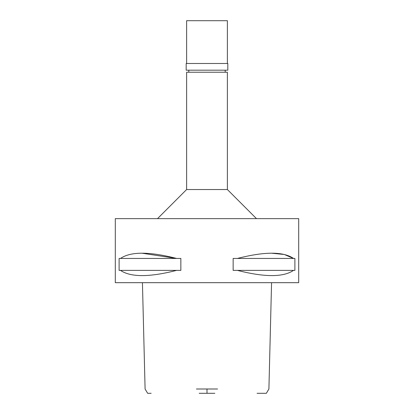 <?xml version="1.0" encoding="UTF-8"?>
<svg xmlns="http://www.w3.org/2000/svg" width="414" height="414" viewBox="0 0 414 414"><rect width="100%" height="100%" fill="white"/><g stroke="black" fill="none" stroke-linecap="round" stroke-linejoin="round"><path stroke-width="0.62" d="M199.191 393.3L214.809 393.3M271.563 282.684L268.909 389L266.362 393.3L257.089 393.3M151.141 393.3L147.638 393.3L145.091 389L142.437 282.684M196.412 389L217.588 389M207 282.684L298.696 282.684L298.696 218.644L115.304 218.644L115.304 282.684L207 282.684M120.495 270.383L119.113 270.383L119.113 258.445L120.495 258.445C130.643 251.464 149.34 251.464 176.587 258.445L180.856 258.445L180.856 270.383L176.587 270.383C149.376 277.328 130.679 277.328 120.495 270.383L176.587 270.383M142.183 253.239L176.587 258.445L120.495 258.445M271.838 253.239L284.325 254.491L293.505 258.445C283.357 251.464 264.66 251.464 237.413 258.445L233.144 258.445L233.144 270.383L237.413 270.383C264.624 277.328 283.321 277.328 293.505 270.383L237.413 270.383M237.413 258.445L294.887 258.445L294.887 270.383L293.505 270.383M186.626 189.534L227.374 189.534L227.374 72.222L186.626 72.222L186.626 189.534M207 70.183L227.814 70.183L227.814 63.492L186.186 63.492L186.186 70.183L207 70.183M227.374 63.492L227.374 20.7L186.626 20.7L186.626 63.492M207 389L207 393.3M186.621 189.534L157.517 218.644M227.379 189.534L256.483 218.644M188.805 72.222L188.805 70.183M225.195 72.222L225.195 70.183"/></g></svg>
